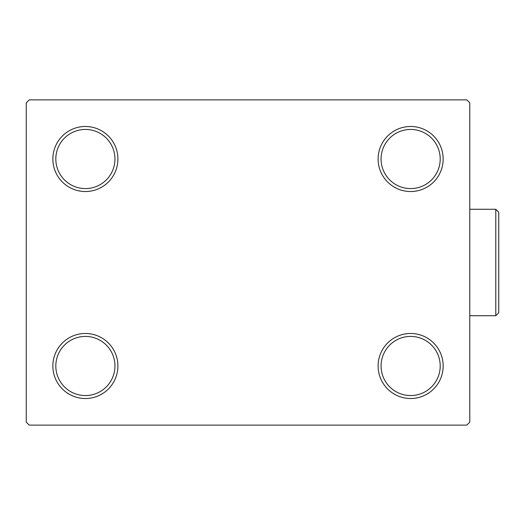 <?xml version="1.0" encoding="UTF-8"?>
<svg xmlns="http://www.w3.org/2000/svg" width="525" height="525" viewBox="0 0 525 525"><rect width="100%" height="100%" fill="white"/><g stroke="black" fill="none" stroke-linecap="round" stroke-linejoin="round"><path stroke-width="0.79" d="M378.112 365.991A32.524 32.524 0 0 0 410.635 398.514A32.524 32.524 0 0 0 443.159 365.991A32.524 32.524 0 0 0 410.635 333.467A32.524 32.524 0 0 0 378.112 365.991M440.206 365.991A29.571 29.571 0 0 1 410.635 395.555A29.571 29.571 0 0 1 381.071 365.991A29.571 29.571 0 0 1 410.635 336.42A29.571 29.571 0 0 1 440.206 365.991M378.112 159.009A32.524 32.524 0 0 0 410.635 191.533A32.524 32.524 0 0 0 443.159 159.009A32.524 32.524 0 0 0 410.635 126.486A32.524 32.524 0 0 0 378.112 159.009M440.206 159.009A29.571 29.571 0 0 1 410.635 188.58A29.571 29.571 0 0 1 381.071 159.009A29.571 29.571 0 0 1 410.635 129.445A29.571 29.571 0 0 1 440.206 159.009M52.861 159.009A32.524 32.524 0 0 0 85.385 191.533A32.524 32.524 0 0 0 117.908 159.009A32.524 32.524 0 0 0 85.385 126.486A32.524 32.524 0 0 0 52.861 159.009M114.955 159.009A29.571 29.571 0 0 1 85.385 188.58A29.571 29.571 0 0 1 55.821 159.009A29.571 29.571 0 0 1 85.385 129.445A29.571 29.571 0 0 1 114.955 159.009M52.861 365.991A32.524 32.524 0 0 0 85.385 398.514A32.524 32.524 0 0 0 117.908 365.991A32.524 32.524 0 0 0 85.385 333.467A32.524 32.524 0 0 0 52.861 365.991M114.955 365.991A29.571 29.571 0 0 1 85.385 395.555A29.571 29.571 0 0 1 55.821 365.991A29.571 29.571 0 0 1 85.385 336.42A29.571 29.571 0 0 1 114.955 365.991M466.817 99.875L29.21 99.875L26.25 102.834L26.25 422.166L29.21 425.125L466.817 425.125L469.77 422.166L469.77 102.834L466.817 99.875M495.79 209.278L498.75 212.231L498.75 312.769L495.79 315.722L495.79 209.278L469.77 209.278M495.79 315.722L469.77 315.722"/></g></svg>
